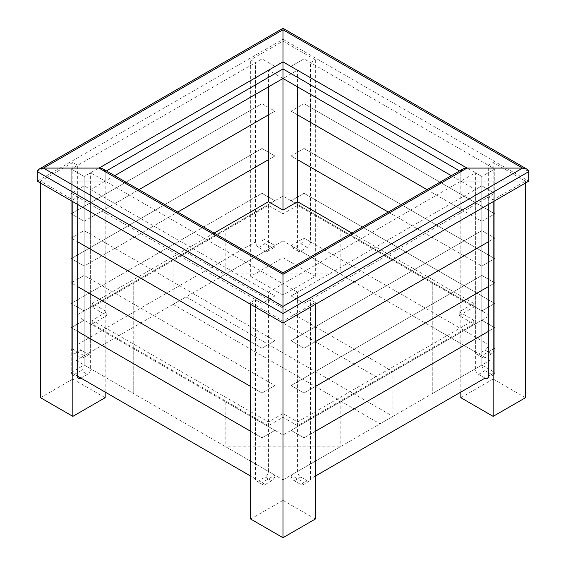 <?xml version="1.0" encoding="UTF-8"?>
<svg xmlns="http://www.w3.org/2000/svg" width="566" height="566" viewBox="0 0 566 566"><rect width="100%" height="100%" fill="white"/><g stroke="black" fill="none" stroke-linecap="round" stroke-linejoin="round"><path stroke-width="0.42" stroke-dasharray="2.83 2.12" d="M478.61 374.367L485.076 370.631A4.57 2.639 -120 0 1 481.843 365.028L481.843 185.825L481.843 365.028L475.376 368.763A4.57 2.639 -120 0 0 478.61 374.367L485.076 378.095M485.076 370.631L491.543 374.367A4.57 2.639 -120 0 0 493.828 374.593A4.57 2.639 -120 0 0 494.776 372.499L494.776 193.289L488.309 197.025L493.163 199.826L525.496 181.155L493.163 162.492L488.309 165.293L494.776 169.022L481.843 176.493L475.376 172.757L460.83 181.155L475.376 189.56L481.843 185.825L494.776 193.289L304.013 303.426L291.08 295.961L297.546 292.226L283 283.828L268.454 292.226L274.92 295.961L261.987 303.426L255.521 299.69L250.667 302.492L283 321.163L315.333 302.492L310.479 299.69L304.013 303.426L291.08 295.961L291.08 340.76L304.013 348.231L304.013 303.426L304.013 482.635A4.57 2.639 60 0 1 303.072 484.722A4.57 2.639 60 0 1 300.779 484.496L294.313 480.767A4.57 2.639 60 0 1 291.08 475.164L291.08 295.961L481.843 185.825L494.776 193.289L494.776 238.095L488.309 241.824L494.776 238.095L481.843 230.624L494.776 238.095L494.776 282.894L488.309 286.629L494.776 282.894L481.843 275.43L494.776 282.894L494.776 327.693L488.309 331.428L494.776 327.693L481.843 320.229L494.776 327.693L494.776 372.499L488.309 376.227L494.776 372.499L481.843 365.028L291.08 475.164L304.013 482.635L304.013 348.231L291.08 340.76L291.08 385.559L304.013 393.03L291.08 385.559L291.08 430.365L304.013 437.829L291.08 430.365L291.08 475.164L297.546 471.428L297.546 292.226M488.309 204.489L488.309 197.025M297.546 86.888L297.546 70.092L291.08 66.356L291.08 245.559L304.013 238.095L304.013 193.296L291.08 200.76L304.013 193.296L304.013 148.49L291.08 155.961L304.013 148.49L304.013 103.691L291.08 111.155L304.013 103.691L304.013 58.892L291.08 66.356L291.08 245.559A4.57 2.639 120 0 0 292.028 247.653A4.57 2.639 120 0 0 294.313 247.427L300.779 243.698A4.57 2.639 120 0 0 304.013 238.095L488.309 344.496A4.57 2.639 -60 0 1 485.076 350.099L478.61 353.828A4.57 2.639 -60 0 1 476.324 354.054A4.57 2.639 -60 0 1 475.376 351.96L475.376 172.757M485.076 357.563A4.57 2.639 -60 0 1 482.791 357.79A4.57 2.639 -60 0 1 481.843 355.696L481.843 176.493L481.843 221.292L494.776 213.828L494.776 169.022L481.843 176.493L291.08 66.356L304.013 58.892L494.776 169.022L494.776 348.231A4.57 2.639 -60 0 1 491.543 353.828L485.076 357.563L478.61 353.828M488.309 344.496L488.309 165.293M525.496 397.7L493.163 379.029L493.163 162.492M493.163 379.029L460.83 397.7M460.83 392.097L460.83 181.155L451.314 175.665M525.496 183.023L525.496 181.155M493.163 201.694L493.163 199.826M475.376 368.763L475.376 189.56M304.013 103.691L494.776 213.828L481.843 221.292L481.843 266.091L494.776 258.627L494.776 213.828L304.013 103.691M291.08 111.155L297.546 114.891L291.08 111.155M427.061 189.667L481.843 221.292L427.061 189.667M489.93 360.365L432.771 327.367L432.771 282.561L489.93 315.559L432.771 348.564L432.771 393.363L489.93 360.365L489.93 315.559M432.771 327.367L432.771 393.363M432.771 282.561L432.771 348.564M304.013 148.49L494.776 258.627L481.843 266.091L481.843 310.897L494.776 303.426L494.776 258.627L304.013 148.49M291.08 155.961L297.546 159.69L291.08 155.961M388.262 212.066L481.843 266.091L388.262 212.066M304.013 193.296L494.776 303.426L481.843 310.897L481.843 355.696L494.776 348.231L494.776 303.426L304.013 193.296M291.08 200.76L481.843 310.897L291.08 200.76M528.729 181.155L460.83 181.155L460.83 171.639L460.83 181.155L528.729 181.155L283 39.287L283 78.49L283 39.287L37.271 181.155L105.17 181.155L90.624 172.757L84.157 176.493L71.224 169.022L77.691 165.293L72.837 162.492L40.504 181.155L72.837 199.826L77.691 197.025L71.224 193.289L84.157 185.825L90.624 189.56L105.17 181.155L37.271 181.155M528.729 171.639L283 29.772L283 39.287L283 29.772L37.271 171.639M214.111 233.065L92.237 303.426L106.79 311.831L92.237 320.229L268.454 421.967L283 413.562L297.546 421.967L473.763 320.229L459.21 311.831L473.763 303.426L351.889 233.065M297.546 205.43L283 213.828L268.454 205.43L92.237 307.161L106.79 315.559L92.237 323.964L268.454 425.696L283 417.298L297.546 425.696L473.763 323.964L459.21 315.559L473.763 307.161L297.546 205.43L297.546 201.694L297.546 249.295A4.57 2.639 120 0 0 298.494 251.389A4.57 2.639 120 0 0 300.779 251.162L307.246 247.427A4.57 2.639 120 0 0 310.479 241.831L310.479 62.621L315.333 59.826L283 41.155L250.667 59.826L255.521 62.621L261.987 58.892L274.92 66.356L268.454 70.092L283 78.49L297.546 70.092M473.763 307.161L473.763 303.426M459.21 315.559L459.21 311.831M473.763 323.964L473.763 320.229M297.546 425.696L297.546 421.967M283 417.298L283 413.562M268.454 425.696L268.454 421.967M92.237 323.964L92.237 320.229M106.79 315.559L106.79 311.831M92.237 307.161L92.237 303.426M268.454 205.43L268.454 249.295L274.92 245.559L274.92 66.356L274.92 111.155L261.987 103.691L261.987 58.892L274.92 66.356L84.157 176.493L84.157 221.292L71.224 213.828L71.224 169.022L261.987 58.892L261.987 238.095A4.57 2.639 -120 0 0 265.221 243.698L271.687 247.427A4.57 2.639 -120 0 0 273.972 247.653A4.57 2.639 -120 0 0 274.92 245.559L261.987 238.095L261.987 103.691L274.92 111.155L274.92 155.961L261.987 148.49L274.92 155.961L274.92 200.76L261.987 193.296L274.92 200.76L274.92 245.559L84.157 355.696A4.57 2.639 60 0 1 83.209 357.79A4.57 2.639 60 0 1 80.924 357.563L74.457 353.828A4.57 2.639 60 0 1 71.224 348.231L71.224 169.022L84.157 176.493L84.157 355.696L71.224 348.231L71.224 213.828L261.987 103.691L71.224 213.828L84.157 221.292L138.939 189.667L84.157 221.292L84.157 266.091L71.224 258.627L261.987 148.49L71.224 258.627L84.157 266.091L177.738 212.066L84.157 266.091L84.157 310.897L71.224 303.426L261.987 193.296L71.224 303.426L84.157 310.897L274.92 200.76L84.157 310.897L84.157 355.696L90.624 351.96A4.57 2.639 60 0 1 89.676 354.054A4.57 2.639 60 0 1 87.39 353.828L80.924 350.099A4.57 2.639 60 0 1 77.691 344.496L77.691 165.293M283 213.828L283 295.028L315.333 276.364L315.333 59.826M310.479 241.831L304.013 238.095L304.013 58.892L310.479 62.621M77.691 344.496L255.521 241.831A4.57 2.639 -120 0 0 258.754 247.427L265.221 251.162A4.57 2.639 -120 0 0 267.506 251.389A4.57 2.639 -120 0 0 268.454 249.295M255.521 241.831L255.521 62.621M315.333 276.364L283 257.693L250.667 276.364L250.667 59.826M250.667 276.364L283 295.028M268.454 86.888L268.454 70.092M283 257.693L283 41.155M80.924 378.095L87.39 374.367A4.57 2.639 120 0 0 90.624 368.763L90.624 189.56M80.924 370.631A4.57 2.639 120 0 0 84.157 365.028L84.157 185.825L84.157 230.624L71.224 238.095L71.224 193.289L84.157 185.825L274.92 295.961L274.92 340.76L261.987 348.231L261.987 303.426L71.224 193.289L71.224 372.499A4.57 2.639 120 0 0 72.172 374.593A4.57 2.639 120 0 0 74.457 374.367L80.924 370.631L87.39 374.367M77.691 204.489L77.691 197.025M72.837 201.694L72.837 199.826M105.17 392.097L105.17 181.155L283 283.828L283 321.163M40.504 183.023L40.504 181.155M105.17 397.7L72.837 379.029L72.837 162.492M72.837 379.029L40.504 397.7M90.624 351.96L90.624 172.757M90.624 368.763L84.157 365.028L71.224 372.499L77.691 376.227L71.224 372.499L71.224 327.693L84.157 320.229L71.224 327.693L77.691 331.428L71.224 327.693L71.224 282.894L84.157 275.43L71.224 282.894L77.691 286.629L71.224 282.894L71.224 238.095L77.691 241.824L71.224 238.095L84.157 230.624L274.92 340.76L84.157 230.624L84.157 275.43L274.92 385.559L84.157 275.43L84.157 320.229L274.92 430.365L84.157 320.229L84.157 365.028L274.92 475.164L261.987 482.635L261.987 303.426L274.92 295.961L274.92 475.164A4.57 2.639 -60 0 1 271.687 480.767L265.221 484.496A4.57 2.639 -60 0 1 262.928 484.722A4.57 2.639 -60 0 1 261.987 482.635L261.987 437.829L274.92 430.365L261.987 437.829L261.987 393.03L274.92 385.559L261.987 393.03L261.987 348.231L274.92 340.76L274.92 475.164L268.454 471.428A4.57 2.639 -60 0 1 265.221 477.032L258.754 480.767A4.57 2.639 -60 0 1 256.462 480.994A4.57 2.639 -60 0 1 255.521 478.9L255.521 299.69M315.333 476.098L310.479 478.9A4.57 2.639 60 0 1 309.538 480.994A4.57 2.639 60 0 1 307.246 480.767L300.779 477.032A4.57 2.639 60 0 1 297.546 471.428M310.479 478.9L310.479 299.69M315.333 304.359L315.333 302.492M315.333 519.036L283 500.365L283 283.828L460.83 181.155M250.667 304.359L250.667 302.492M268.454 471.428L268.454 292.226M283 500.365L250.667 519.036M283 240.897L225.841 273.894L225.841 229.096L283 196.091L340.159 229.096L340.159 273.894L283 240.897L283 196.091M225.841 273.894L340.159 273.894M225.841 229.096L340.159 229.096M76.07 360.365L133.229 393.363L133.229 348.564L76.07 315.559L133.229 282.561L133.229 327.367L76.07 360.365L76.07 315.559M133.229 393.363L133.229 327.367M133.229 348.564L133.229 282.561M283 479.834L340.159 446.836L340.159 402.03L283 435.028L225.841 402.03L225.841 446.836L283 479.834L283 435.028M340.159 446.836L225.841 446.836M340.159 402.03L225.841 402.03M114.686 175.665L105.17 181.155L105.17 171.639L105.17 181.155M268.454 114.891L274.92 111.155L268.454 114.891M268.454 159.69L274.92 155.961L268.454 159.69M106.443 170.904L105.17 171.639L103.373 169.128M283 272.84L283 283.828L283 272.84M261.987 348.231L250.667 341.694L261.987 348.231M261.987 393.03L250.667 386.493L261.987 393.03M261.987 437.829L250.667 431.299L261.987 437.829M283 323.03L283 283.828M462.627 169.128L460.83 171.639L459.557 170.904M315.333 341.694L304.013 348.231L315.333 341.694M481.843 230.624L291.08 340.76L481.843 230.624M315.333 386.493L304.013 393.03L315.333 386.493M481.843 275.43L291.08 385.559L481.843 275.43M315.333 431.299L304.013 437.829L315.333 431.299M481.843 320.229L291.08 430.365L481.843 320.229M173.069 259.561L173.069 304.359L186.002 296.895L186.002 252.096L173.069 259.561L379.998 379.029L379.998 423.828L392.931 416.364L392.931 371.565L379.998 379.029M186.002 252.096L392.931 371.565M186.002 296.895L392.931 416.364M173.069 304.359L379.998 423.828M297.546 249.295L475.376 351.96M255.521 478.9L250.667 476.098M491.543 374.367L488.309 376.227M485.076 350.099L491.543 353.828M300.779 251.162L294.313 247.427M300.779 243.698L307.246 247.427M271.687 247.427L265.221 251.162M258.754 247.427L265.221 243.698M87.39 353.828L80.924 357.563M74.457 353.828L80.924 350.099M77.691 376.227L74.457 374.367M265.221 477.032L271.687 480.767M265.221 484.496L258.754 480.767M294.313 480.767L300.779 477.032M307.246 480.767L300.779 484.496M105.17 171.639L283 274.305L460.83 171.639M493.828 374.593L487.361 378.321M482.791 357.79L476.324 354.054M298.494 251.389L292.028 247.653M273.972 247.653L267.506 251.389M89.676 354.054L83.209 357.79M78.639 378.321L72.172 374.593M262.928 484.722L256.462 480.994M309.538 480.994L303.072 484.722"/><path stroke-width="0.85" d="M315.333 476.098L485.076 378.095A4.57 2.639 -120 0 0 487.361 378.321A4.57 2.639 -120 0 0 488.309 376.227L488.309 204.489M493.163 201.694L493.163 416.364L460.83 397.7L460.83 392.097M493.163 416.364L525.496 397.7L525.496 183.023M297.546 114.891L427.061 189.667L297.546 114.891M297.546 159.69L388.262 212.066L297.546 159.69M460.83 171.639C461.198 169.489 463.25 168.307 466.971 168.088L522.581 168.088L526.925 169.128L528.729 171.639L528.729 181.155L283 323.03L283 537.7L315.333 519.036L315.333 304.359M451.314 175.665L283 78.49L283 28.3L283 78.49L114.686 175.665M351.889 233.065L297.546 201.694L283 210.092L268.454 201.694L214.111 233.065M283 210.092L283 78.49M268.454 201.694L268.454 86.888M297.546 201.694L297.546 86.888M80.924 378.095L77.691 376.227A4.57 2.639 120 0 0 78.639 378.321A4.57 2.639 120 0 0 80.924 378.095M250.667 476.098L77.691 376.227L77.691 204.489M40.504 183.023L40.504 397.7L72.837 416.364L72.837 201.694M72.837 416.364L105.17 397.7L105.17 392.097M283 537.7L250.667 519.036L250.667 304.359M37.271 171.639L37.271 181.155L37.271 171.639L283 313.507L528.729 171.639C528.354 169.489 526.309 168.307 522.581 168.088L466.971 168.088L462.627 169.128L283 272.84L283 313.507L283 272.84L103.373 169.128L99.029 168.088L43.419 168.088C39.691 168.307 37.646 169.489 37.271 171.639L39.075 169.128L43.419 168.088L99.029 168.088C102.75 168.307 104.802 169.489 105.17 171.639M283 29.772L283 28.3L283 29.772L43.419 168.088L283 306.411L522.581 168.088L283 29.772M138.939 189.667L268.454 114.891L138.939 189.667M177.738 212.066L268.454 159.69L177.738 212.066M37.271 181.155L283 323.03L283 313.507L283 323.03M250.667 341.694L77.691 241.824L250.667 341.694M250.667 386.493L77.691 286.629L250.667 386.493M250.667 431.299L77.691 331.428L250.667 431.299M528.729 171.639L528.729 181.155M488.309 241.824L315.333 341.694L488.309 241.824M488.309 286.629L315.333 386.493L488.309 286.629M488.309 331.428L315.333 431.299L488.309 331.428M466.971 168.088L283 61.878L99.029 168.088L283 274.305L466.971 168.088M459.557 170.904L283 68.967L106.443 170.904M526.925 169.128L283 28.3L39.075 169.128"/></g></svg>
